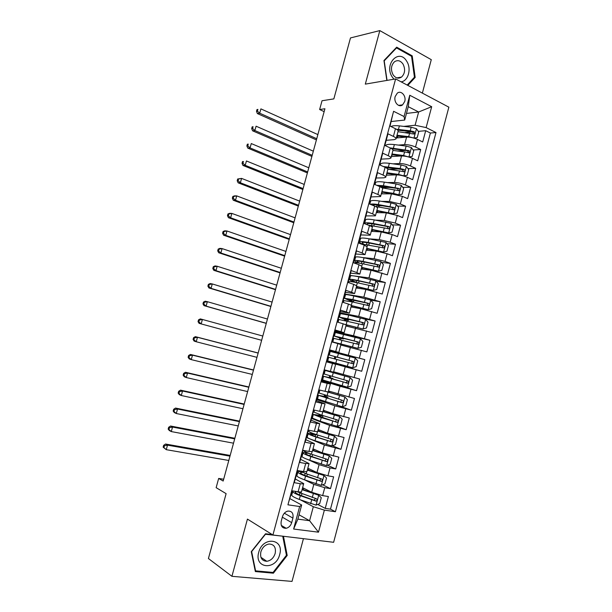 <?xml version="1.0" encoding="UTF-8"?>
<svg xmlns="http://www.w3.org/2000/svg" width="612" height="612" viewBox="0 0 612 612"><rect width="100%" height="100%" fill="white"/><g stroke="black" fill="none" stroke-linecap="round" stroke-linejoin="round"><path stroke-width="0.92" d="M395.176 96.543C393.462 102.089 398.84 108.049 402.604 104.851L404.739 101.462C406.46 95.931 401.059 89.91 397.257 93.2L395.176 96.543M422.357 93.108L431.284 59.67L379.815 30.6L350.485 37.929L333.846 98.892L322.034 100.743L319.632 109.51L324.138 111.644M333.632 542.293L448.864 107.169L395.612 78.925L272.921 535.01L333.632 542.293M272.921 535.01L247.432 519.106L231.925 576.313L292.023 581.4L303.43 538.675M231.925 576.313L208.417 558.527L226.119 493.654L216.143 487.665L218.668 478.439L223.173 481.04L324.926 108.76L319.632 109.51M392.805 114.299L390.035 126.064L395.459 128.711L393.394 136.415C395.36 137.386 396.239 138.213 396.033 138.909L394.143 139.658L386.21 140.309M393.394 136.415L387.954 133.806L384.833 145.427L390.295 147.982L388.222 155.708C390.204 156.649 391.099 157.429 390.9 158.064L389.041 158.715L381.154 159.135M388.222 155.708L382.745 153.191L379.616 164.85L385.109 167.313L383.036 175.063C385.024 175.965 385.935 176.7 385.759 177.273L383.915 177.824L376.082 178.016M383.036 175.063L377.528 172.63L374.391 184.311L379.914 186.691L377.834 194.463C379.838 195.327 380.756 196.016 380.595 196.528L371.002 196.942M377.834 194.463L372.295 192.114L369.151 203.834L374.705 206.122L372.616 213.909C374.636 214.751 375.569 215.386 375.424 215.837L365.907 215.914M372.616 213.909L367.047 211.66L363.895 223.411L369.48 225.606L367.384 233.417C369.418 234.212 370.367 234.809 370.237 235.199L360.797 234.939M367.384 233.417L361.784 231.252L358.624 243.033L364.239 245.144L362.143 252.97L365.035 254.607L355.671 254.018M362.143 252.97L356.513 250.897L353.338 262.709L358.992 264.728L356.888 272.577L359.825 274.077L350.538 273.143M356.888 272.577L351.219 270.596L348.037 282.446L353.728 284.366L351.617 292.238L354.6 293.584L345.39 292.314M351.617 292.238L345.918 290.348L342.728 302.229L348.45 304.065L346.331 311.952L349.353 313.153L340.226 311.539M346.331 311.952L340.601 310.154L337.403 322.065L343.156 323.809L341.029 331.719L344.097 332.775L335.047 330.817M341.029 331.719L335.269 330.013L332.056 341.955L337.847 343.6L335.72 351.54L338.834 352.443L329.86 350.14M335.72 351.54L329.922 349.926L326.701 361.899L332.523 363.452L330.388 371.408L333.548 372.165L335.659 364.27L332.523 363.452M330.388 371.408L324.559 369.893L321.331 381.896L327.183 383.357L325.048 391.336L328.254 391.94L330.365 384.038L327.183 383.357M325.048 391.336L319.181 389.905L315.953 401.946L321.836 403.316L319.693 411.31L322.937 411.769L325.056 403.859L321.836 403.316M319.693 411.31L313.788 409.979L310.552 422.051L316.473 423.328L314.323 431.345L317.613 431.651L319.732 423.733M314.323 431.345L308.387 430.114L305.136 442.216L311.087 443.394L308.938 451.434L312.273 451.587L314.392 443.662M308.938 451.434L302.971 450.294L299.712 462.427L305.694 463.513L303.537 471.577L306.918 471.577L309.045 463.644M303.537 471.577L297.531 470.529L294.265 482.7L300.285 483.687C302.481 484.031 303.613 484 303.697 483.595L295.267 478.967M302.611 487.657L311.699 492.285L322.646 495.621L328.392 496.523L325.24 508.381L317.704 504.418M304.745 479.9L313.811 484.383L324.758 487.695L330.488 488.636L322.631 484.803M330.488 488.636L333.632 476.817L327.917 475.822L316.978 472.541L307.821 468.218M313.007 448.833L322.241 452.842L338.864 457.156L335.728 468.945L327.519 465.242M318.186 429.502L327.489 433.204L344.074 437.549L340.953 449.307L332.347 445.735M323.358 410.216L332.721 413.613L349.276 417.988L346.163 429.716L337.128 426.281M328.506 390.976L354.47 398.488L351.357 410.185L339.102 405.94M333.647 371.798L359.642 379.035L356.536 390.701L328.047 381.796M329.807 350.332L364.806 359.627L361.707 371.262L333.02 363.253M364.806 359.627L335.996 352.152M340.823 345.023L366.863 351.885L369.954 340.28L342.873 334.114M345.925 325.951L372.004 332.553L375.087 320.979L363.291 318.661M351.02 306.933L360.759 308.7L377.137 313.267L380.205 301.724L370.811 300.171M356.1 287.969L365.899 289.43L382.248 294.035L385.315 282.522L376.242 281.306M361.172 269.05L371.04 270.213L387.35 274.857L390.41 263.374L381.628 262.449M366.228 250.178L376.158 251.05L387.09 253.712L392.445 255.724L395.49 244.272L386.968 243.63M371.27 231.351L381.268 231.933L392.193 234.549L397.517 236.645L400.554 225.216L392.269 224.833M376.296 212.578L386.356 212.869L397.287 215.432L402.581 217.612L405.611 206.213L397.54 206.068M382.485 205.793L378.729 205.724M381.314 193.851L391.443 193.851L402.367 196.36L407.63 198.625L410.652 187.264L402.772 187.341M390.831 187.456L383.762 187.517M386.317 175.177L396.507 174.887C399.965 174.956 403.606 175.774 407.431 177.342L412.664 179.691L415.678 168.354L407.974 168.644M398.557 168.989L389.064 169.34M391.305 156.542L401.564 155.968C405.037 155.961 408.678 156.756 412.488 158.37L417.69 160.811L420.696 149.504L413.146 149.986M405.802 150.453L397.402 150.988M335.659 364.27L326.739 361.761M330.373 384.022L321.53 381.169M325.064 403.828L316.305 400.623M316.473 423.328L319.747 423.695L311.064 420.13M311.087 443.394L314.407 443.608L305.816 439.691M305.694 463.513L309.06 463.575L300.546 459.306M291.702 522.633L292.911 518.112C293.599 513.292 291.901 510.951 287.824 511.089C285.207 511.808 283.417 513.682 282.446 516.696L281.222 521.248C280.533 525.999 282.186 528.347 286.171 528.294C288.864 527.613 290.715 525.723 291.702 522.633L282.323 517.171M406.46 113.434L418.639 111.988L408.265 106.679L404.685 120.059L404.065 116.54L393.608 111.292L287.931 504.823L299.651 506.522L301.662 505.007L289.973 498.681M404.065 116.54L409.765 95.25L431.682 106.71L426.128 127.594L435.996 132.544L335.422 511.724L324.368 510.117L318.492 532.188L293.622 529.036L299.651 506.522M398.381 145.09L404.593 144.639C408.074 144.585 411.715 145.373 415.51 147.018L420.696 149.504M396.285 137.96L406.605 137.096L404.593 144.639M379.731 164.421L380.465 164.391M392.904 163.832L399.544 163.526C403.01 163.549 406.651 164.36 410.468 165.951L415.678 168.354M374.796 182.804L375.531 182.789M387.32 182.59L394.48 182.468C397.93 182.575 401.571 183.393 405.404 184.946L410.652 187.264M369.847 201.233L370.574 201.241M381.597 201.363L389.408 201.455L400.332 203.98L405.611 206.213M364.89 219.7L365.639 219.731M375.684 220.144L384.321 220.488L395.253 223.074L400.554 225.216M359.917 238.221L360.789 238.282M369.495 238.894L379.226 239.575L390.15 242.207L395.49 244.272M354.929 256.788L356.176 256.918M362.801 257.575L374.108 258.708L385.04 261.393L390.41 263.374M349.926 275.408L368.982 277.894L385.315 282.522M344.916 294.066L363.842 297.134L380.205 301.724M339.897 312.778L358.693 316.419L375.087 320.979M334.856 331.528L353.529 335.751L369.954 340.28M326.77 361.638L345.229 366.795L343.148 374.582M321.705 380.519L340.027 386.264L337.946 394.067M316.618 399.452L334.818 405.787L332.721 413.613M311.523 418.424L329.585 425.355L327.489 433.204M306.413 437.45L324.345 444.978L322.241 452.842M301.295 456.529L302.55 457.103M308.295 459.727L319.082 464.653L316.978 472.541M296.154 475.654L296.988 476.059M325.24 508.381L330.48 509.146L430.389 133.034L425.7 130.693L418.294 131.366M406.605 137.096C410.094 137.004 413.735 137.792 417.529 139.452L422.701 141.969L425.7 130.693M361.707 371.262L345.229 366.795M356.536 390.701L340.027 386.264M351.357 410.185L334.818 405.787M346.163 429.716L329.585 425.355M340.953 449.307L324.345 444.978M335.728 468.945L330.029 467.912L319.082 464.653M288.428 502.972L292.085 490.824L298.12 491.773C300.316 492.102 301.456 492.048 301.548 491.62L303.674 483.671M404.685 120.059L391.252 121.52M301.662 505.007L297.883 519.129L309.588 520.713L313.321 506.713L324.368 510.117M299.038 514.799L309.588 520.713L318.492 532.188M291.006 494.825L291.702 495.192M300.614 499.943L313.321 506.713M379.815 30.6L365.31 84.127L395.612 78.925M223.671 479.227L218.668 478.439M403.775 126.386L415.104 125.253L418.639 111.988L431.682 106.71M330.48 509.146L335.422 511.724M291.863 494.419L291.144 494.305M412.297 131.901L405.213 132.544M296.988 475.325L296.277 475.21M302.099 456.284L301.395 456.154M307.209 437.297L306.497 437.152M312.724 418.447L311.584 418.203M319.097 415.196L319.303 414.423M319.793 400.026L316.664 399.292M324.146 396.354L324.49 395.061M328.063 381.735L321.728 380.435M329.187 377.558L329.669 375.753M335.812 352.841L336.011 352.084L329.799 350.362M333.234 362.457L333.012 363.291L326.777 361.623M334.213 358.8L334.818 356.559L336.172 356.941L329.287 355.021L337.419 357.194L338.398 353.529L330.25 351.426M340.961 333.639L334.833 331.627M339.362 339.591L339.828 337.862M338.834 352.435L340.938 344.571L337.847 343.6M342.429 313.742L339.851 312.939M344.502 320.42L344.824 319.219M344.105 332.752L346.201 324.918L343.156 323.809M345.849 294.624L344.854 294.303M349.628 301.303L349.812 300.614M349.36 313.122L351.456 305.319L348.45 304.065M356.452 286.676L373.259 290.409L376.747 289.499L378.277 283.746L375.822 280.793L358.938 276.861C353.858 275.798 351.051 275.492 350.523 275.928L349.85 275.706M354.608 293.546L356.689 285.773L353.728 284.366M355.495 257.4L354.83 257.162M359.841 274.015L361.914 266.281L358.992 264.728M360.46 238.917L359.795 238.665M365.058 254.538L367.123 246.843L364.239 245.144M365.41 220.473L364.752 220.213M370.26 235.115L372.318 227.45C372.448 227.037 371.507 226.425 369.48 225.606M370.352 202.075L369.694 201.807M375.447 215.745L377.497 208.111C377.65 207.636 376.717 206.971 374.705 206.122M375.278 183.722L374.62 183.439M380.626 196.421L382.661 188.817C382.829 188.289 381.911 187.578 379.914 186.691M385.79 177.151L387.817 169.585C388 168.989 387.098 168.231 385.109 167.313M408.594 156.978L403.637 155.509L404.593 151.921L392.95 150.414C393.156 149.741 392.269 148.938 390.295 147.982M430.389 133.034L435.996 132.544M426.128 127.594L415.104 125.253M396.071 138.763L398.083 131.259C398.297 130.547 397.425 129.69 395.459 128.711M297.883 519.129L293.622 529.036M409.765 95.25L408.265 106.679M272.218 534.582L265.531 533.771L251.272 551.68L255.342 571.562L273.403 573.192L287.204 555.459L283.471 536.28M407.806 85.389L415.173 77.426L412.205 55.853L396.683 47.178L383.953 60.534L386.838 80.432M286.385 554.931L287.204 555.459M272.21 572.358L273.403 573.192M411.134 56.067L412.205 55.853M414.079 77.609L415.173 77.426M293.01 490.969L291.687 495.062C291.832 496.103 294.372 497.571 299.306 499.453L316.006 505.114L319.701 503.607L321.277 497.686L318.645 495.215L302.068 489.684M318.645 495.215L302.183 489.24M301.188 495.552L302.121 493.8M303.085 489.585L303.628 488.169M292.674 491.39C292.819 492.408 295.367 493.853 300.308 495.72L316.022 501.113C317.353 500.356 317.452 499.553 316.312 498.719L296.506 491.52M315.532 498.535L314.033 500.241L301.509 495.666C297.401 494.113 295.282 492.912 295.16 492.063L296.445 491.505M229.982 456.147L167.512 445.146L166.25 449.675L163.136 447.15L163.917 447.602L164.414 445.796L163.633 445.345L163.136 447.15M228.796 460.469L166.25 449.675L163.917 447.602M164.414 445.796L167.512 445.146L165.546 444.029L230.173 455.443M165.546 444.029L163.633 445.345M258.715 552.345C253.881 568.716 275.966 570.682 279.676 554.548C284.572 538.568 262.732 535.921 258.715 552.345M260.857 551.894C259.901 557.815 261.882 560.952 266.809 561.296C270.864 560.63 273.656 557.999 275.186 553.401C276.15 547.396 274.1 544.267 269.035 544.022C265.088 544.764 262.364 547.388 260.857 551.894M282.759 536.341L286.447 555.26L273.074 572.442L255.587 570.858L251.639 551.603L265.447 534.261L282.469 536.158M255.135 570.537L255.587 570.858M401.112 81.84C408.227 81.098 411.647 68.773 406.804 61.391C399.192 47.828 383.617 64.161 392.193 76.959L393.967 79.208M393.057 74.748C395.589 78.244 398.42 79.017 401.541 77.066C405.014 73.578 405.511 69.263 403.048 64.107C400.493 60.527 397.624 59.762 394.434 61.797C391.022 65.346 390.563 69.661 393.057 74.748M395.834 48.073L396.53 47.92L411.57 56.312L414.446 77.211L407.187 85.06M387.044 80.394L384.214 60.856L396.53 47.92M300.951 471.63C298.939 471.454 297.906 471.607 297.86 472.089L296.874 475.753C297.05 476.656 299.612 478.018 304.562 479.831L321.277 485.339L324.949 483.885L326.525 477.98L323.909 475.47L307.316 470.085M323.909 475.47L307.415 469.71M297.86 472.089C298.036 472.969 300.607 474.308 305.564 476.113L321.338 481.33C322.631 480.558 322.708 479.762 321.583 478.944L306.191 473.757L299.597 470.888M320.757 478.745L319.755 480.565L319.296 480.512L306.75 476.105C302.626 474.614 300.492 473.497 300.339 472.762L302.542 472.349M234.702 438.865L172.53 427.061L171.276 431.575L169.302 430.519L168.155 429.089L168.943 429.509L169.447 427.704L168.66 427.283L168.155 429.089M233.524 443.187L171.276 431.575L168.943 429.509M169.447 427.704L172.53 427.061L170.549 426.029L234.863 438.269M170.549 426.029L168.66 427.283M307.584 452.796C304.615 452.329 303.093 452.337 303.024 452.834L302.045 456.483C302.259 457.263 304.845 458.518 309.81 460.262L326.54 465.61L330.197 464.217L331.765 458.327L329.164 455.772L312.556 450.539M329.164 455.772L312.633 450.233M303.024 452.834C303.246 453.584 305.832 454.823 310.804 456.552L326.647 461.601C327.887 460.813 327.955 460.025 326.846 459.222L311.432 454.203C306.459 452.49 303.866 451.258 303.644 450.524L303.644 450.524M325.951 459L325.056 460.89L324.551 460.844L311.975 456.598C307.844 455.16 305.686 454.135 305.503 453.507C305.564 453.087 306.872 453.087 309.412 453.492M239.414 421.63L177.541 409.015L176.287 413.521L174.298 412.549L173.165 411.073L173.961 411.455L174.458 409.658L173.663 409.267L173.165 411.073M238.236 425.937L176.287 413.521L173.961 411.455M174.458 409.658L177.541 409.015L175.545 408.066L239.544 421.14M175.545 408.066L173.663 409.267M315.348 434.268L314.063 434.099C310.238 433.334 308.28 433.174 308.18 433.625L307.201 437.274C307.446 437.917 310.062 439.072 315.035 440.739L331.788 445.941L335.422 444.603L336.983 438.728L334.404 436.119L317.773 431.039M334.404 436.119L317.842 430.802M317.521 434.979L315.524 434.688L315.065 436.417M308.18 433.625C308.433 434.245 311.049 435.384 316.029 437.037L331.933 441.918C333.135 441.13 333.188 440.342 332.094 439.554L316.656 434.704C311.676 433.059 309.06 431.934 308.8 431.322L308.823 431.238M331.13 439.309L330.335 441.267L329.784 441.221L317.184 437.136C313.046 435.767 310.873 434.818 310.659 434.298L315.524 434.688M244.112 404.433L182.537 391.022L181.29 395.513L179.278 394.625L178.161 393.095L178.964 393.447L179.461 391.649L178.658 391.298L178.161 393.095M242.941 408.732L181.29 395.513L178.964 393.447M179.461 391.649L182.537 391.022L180.525 390.15L244.219 404.042M180.525 390.15L178.658 391.298M319.77 415.334L313.329 414.469L312.35 418.111L320.252 421.27L337.021 426.319L340.632 425.034L342.192 419.174L339.629 416.527L322.983 411.601M339.629 416.527L323.029 411.425M319.847 415.058L319.196 414.814M320.397 414.783L322.945 416.053L320.596 415.747L320.252 417.04M313.329 414.469L321.239 417.583L337.204 422.288C338.367 421.492 338.413 420.704 337.327 419.931L321.866 415.25L313.964 412.113M336.271 419.664L335.606 421.691L335.009 421.653L315.8 415.143L320.596 415.747M248.801 387.274L187.524 373.068L186.278 377.55L184.25 376.74L183.149 375.164L183.96 375.485L184.457 373.687L183.646 373.374L183.149 375.164M247.63 391.565L186.278 377.55L183.96 375.485M184.457 373.687L187.524 373.068L185.49 372.272L248.877 386.991M185.49 372.272L183.646 373.374M324.819 396.507L318.454 395.367L317.483 398.993L342.238 406.751L345.834 405.519L347.394 399.674L344.839 396.981L326.135 391.588M344.839 396.981L327.527 391.887M328.422 391.29L329.531 391.45L328.491 391.037M324.865 396.324L324.215 396.102M325.293 395.314L325.5 396.27L327.971 397.264L325.661 396.859L325.431 397.716M318.454 395.367L342.46 402.711C343.584 401.908 343.615 401.128 342.552 400.37L319.082 393.034M341.374 400.057L340.853 402.168L340.218 402.138L320.925 396.041L325.661 396.859M253.483 370.161L192.497 355.159L191.258 359.627L189.207 358.9L188.121 357.27L188.94 357.561L189.437 355.771L188.611 355.488L188.121 357.27M252.312 374.437L191.258 359.627L188.94 357.561M189.437 355.771L192.497 355.159L190.439 354.447L253.529 369.977M190.439 354.447L188.611 355.488M329.853 377.726L323.572 376.311L322.601 379.93L347.44 387.235L351.02 386.057L352.573 380.228L350.041 377.489L325.156 370.413L330.771 371.652M350.041 377.489L327.619 371.079L334.542 372.731L330.786 371.591M329.876 377.635L332.989 378.53L330.709 378.017L330.595 378.445M330.327 376.472L330.694 377.788M323.572 376.311L347.7 383.188C348.786 382.378 348.809 381.597 347.754 380.855L324.192 374.008M346.415 380.496C347.241 381.353 347.134 382.087 346.086 382.691L332.737 379.065L326.035 376.977L330.709 378.017M258.149 353.078L197.462 337.288L196.222 341.748L194.149 341.098L193.078 339.43L193.905 339.683L194.402 337.901L193.576 337.648L193.078 339.43M256.986 357.347L196.222 341.748L193.905 339.683M194.402 337.901L197.462 337.288L195.389 336.654L258.172 353.002M195.389 336.654L193.576 337.648M336.363 356.918L338.597 357.599L336.271 356.98L335.3 357.913L335.606 359.183M335.82 363.168L336.799 359.504L328.675 357.301L327.703 360.912L352.634 367.766L356.192 366.642L357.745 360.828L355.22 358.051L338.398 353.529M336.348 356.972L351.212 360.927C352.42 361.661 352.451 362.442 351.303 363.268L352.925 363.712C353.981 362.893 353.988 362.12 352.948 361.386L337.419 357.194M336.799 359.504L352.925 363.712M262.808 336.042L202.411 319.464L201.172 323.916L199.084 323.343L198.028 321.629L198.862 321.851L199.359 320.068L198.525 319.847L198.028 321.629M261.645 340.295L201.172 323.916L198.862 321.851M198.525 319.847L200.315 318.913L202.411 319.464L199.359 320.068M341.504 337.748L341.374 338.229L343.584 338.956L341.236 338.451L340.203 339.798M339.912 343.684L357.806 348.35L361.348 347.279L362.893 341.481L360.392 338.666L335.33 332.507M357.806 348.35L332.798 341.94L339.14 343.975M339.813 344.036L342.039 344.732L340.456 344.38M341.236 338.451L334.374 336.072L342.575 337.939L343.554 334.29M332.798 341.94L333.762 338.344L358.142 344.288C359.152 343.47 359.152 342.697 358.127 341.978L342.575 337.939M341.374 338.229L336.837 336.738L356.383 341.565C357.569 342.284 357.615 343.064 356.513 343.898L358.142 344.288M267.452 319.043L207.353 301.685L206.114 306.122L204.01 305.633L266.266 323.381M266.289 323.289L206.114 306.122L203.804 304.057L204.301 302.282L203.459 302.091L202.962 303.866L203.804 304.057M203.459 302.091L205.234 301.211L207.353 301.685L204.301 302.282M202.962 303.866L204.01 305.633M346.622 318.63L346.384 319.541L348.565 320.367L346.185 319.977L345.329 320.612M346.063 324.796L362.97 328.988L366.496 327.971L368.034 322.187L365.548 319.326L348.695 315.096L340.402 313.627M362.97 328.988L345.176 324.452M345.994 325.699L346.606 326.097M344.755 319.487L339.453 317.161L347.723 318.737L348.695 315.096M338.834 319.479L363.337 324.911C364.316 324.092 364.301 323.327 363.291 322.616L347.723 318.737M346.384 319.541L341.909 317.835L361.531 322.256C362.709 322.96 362.763 323.733 361.7 324.574L363.337 324.911M272.088 302.083L212.28 283.945L211.048 288.374L208.914 287.961L270.879 306.513M270.932 306.314L211.048 288.374L208.738 286.309L209.235 284.542L208.378 284.381L207.889 286.148L208.738 286.309M208.378 284.381L210.145 283.547L212.28 283.945L209.235 284.542M207.889 286.148L208.914 287.961M351.732 299.566L351.38 300.89L353.529 301.823L350.86 301.571M351.342 305.732L368.126 309.672L371.629 308.708L373.167 302.94L370.696 300.033L353.82 295.956C348.756 294.823 345.971 294.418 345.474 294.732L345.451 294.808M368.126 309.672L351.395 305.549M349.704 301.005L351.112 301.173L344.51 298.312L352.849 299.589L353.82 295.956M343.89 300.637L352.237 301.884L368.516 305.587C369.464 304.768 369.441 304.003 368.439 303.3L352.849 299.589M351.38 300.89L346.966 298.977L366.672 303.001C367.835 303.69 367.896 304.455 366.871 305.304L368.516 305.587M276.716 285.161L217.191 266.251L215.967 270.672L213.817 270.336L275.477 289.683M275.561 289.384L215.967 270.672L213.657 268.607L214.154 266.84L213.29 266.71L212.8 268.477L213.657 268.607M213.29 266.71L215.042 265.929L217.191 266.251L214.154 266.84M212.8 268.477L213.817 270.336M348.932 281.841L348.955 281.757C349.483 281.352 352.275 281.696 357.354 282.775L373.68 286.317C374.598 285.49 374.567 284.733 373.58 284.045L357.966 280.487C352.887 279.409 350.087 279.08 349.567 279.5L350.492 276.027M373.259 290.409L356.513 286.431M355.771 282.438L354.822 282.071C351.166 280.801 349.414 279.944 349.567 279.5M356.827 280.541L356.36 282.293L357.928 282.897M356.36 282.293C353.338 281.245 351.892 280.533 352.015 280.166C352.451 279.822 354.784 280.089 359.007 280.985L371.798 283.792L372.685 285.322M281.329 268.278L222.095 248.594L220.871 253.008L218.698 252.748L280.067 272.891M280.174 272.493L220.871 253.008L218.568 250.943L219.058 249.176L218.193 249.076L217.704 250.843L218.568 250.943M218.193 249.076L219.922 248.357L222.095 248.594L219.058 249.176M217.704 250.843L218.698 252.748M361.539 267.673L378.384 271.192L381.85 270.343L383.38 264.598L380.939 261.607L364.041 257.82C358.946 256.826 356.123 256.612 355.557 257.178L355.526 257.3M378.384 271.192L361.623 267.36M354.019 262.953C354.677 262.472 357.485 262.724 362.457 263.718L378.828 267.092C379.723 266.274 379.677 265.516 378.706 264.828L363.069 261.431C357.982 260.429 355.159 260.199 354.6 260.743C354.417 261.186 355.618 261.928 358.204 262.969M360.063 263.259C357.898 262.387 356.895 261.775 357.048 261.401C357.515 260.949 359.864 261.148 364.094 261.982L376.916 264.636L377.811 266.098M285.934 251.433L226.983 230.984L225.767 235.383L223.579 235.199L284.649 256.137M284.779 255.64L225.767 235.383L223.464 233.317L223.954 231.558L223.082 231.497L222.592 233.248L223.464 233.317M223.082 231.497L224.795 230.823L226.983 230.984L223.954 231.558M222.592 233.248L223.579 235.199M366.619 248.717L383.495 252.037L386.945 251.226L388.467 245.504L386.042 242.467L369.128 238.825C364.025 237.9 361.172 237.785 360.575 238.473L360.537 238.619M383.495 252.037L366.718 248.342M360.835 243.867L383.961 247.921C384.826 247.103 384.78 246.353 383.816 245.672L368.164 242.428C363.061 241.495 360.216 241.358 359.627 242.023C359.435 242.444 360.193 243.071 361.899 243.905M363.597 244.066L362.067 242.689C362.564 242.138 364.928 242.245 369.174 243.025L382.01 245.527L382.921 246.934M290.524 234.625L231.864 213.412L230.648 217.803L228.437 217.696L289.216 239.414M289.377 238.825L230.648 217.803L228.352 215.738L228.842 213.986L227.955 213.948L227.473 215.699L228.352 215.738M227.955 213.948L229.653 213.328L231.864 213.412L228.842 213.986M227.473 215.699L228.437 217.696M371.683 229.806L388.589 232.92L392.024 232.17L393.547 226.455L391.137 223.38L374.2 219.884C369.09 219.027 366.213 219.004 365.586 219.823L365.54 219.983M373.741 224.038L374.207 224.627L373.848 225.966M388.589 232.92L371.798 229.37M372.387 231.42L372.501 229.944M368.302 225.14L389.079 228.796C389.921 227.978 389.867 227.236 388.918 226.555L373.236 223.479C368.126 222.607 365.257 222.569 364.637 223.365L364.622 223.694M367.468 224.818L367.078 224.023C367.598 223.365 369.985 223.395 374.23 224.122L387.098 226.471L388.016 227.817M295.106 217.857L236.729 195.886L235.513 200.269L233.294 200.239L293.775 222.737M293.967 222.049L235.513 200.269L233.226 198.204L233.715 196.452L232.82 196.452L232.338 198.196L233.226 198.204M232.82 196.452L234.503 195.878L236.729 195.886L233.715 196.452M232.338 198.196L233.294 200.239M392.2 213.81L397.089 213.16L398.603 207.46L396.209 204.347L390.984 202.893L379.264 200.981C374.139 200.201 371.247 200.277 370.581 201.21L370.535 201.394M377.382 204.989L379.103 206.32L378.912 207.04M391.757 213.703L376.732 210.949M393.677 213.856L376.87 210.452M377.42 212.609L377.589 211.989L376.694 211.094M375.623 206.527L394.189 209.725C395 208.906 394.939 208.164 393.998 207.499L378.308 204.569C374.315 203.934 371.629 203.842 370.252 204.293M372.325 205.15C373.305 204.645 375.623 204.683 379.287 205.265L392.177 207.46L393.095 208.761M299.681 201.126L241.587 178.406L240.378 182.774L238.129 182.82L298.319 206.099M298.541 205.303L240.378 182.774L238.091 180.708L238.573 178.964L237.678 178.987L237.196 180.731L238.091 180.708M237.678 178.987L241.587 178.406L238.573 178.964M237.196 180.731L238.129 182.82M397.785 194.838L402.145 194.195L403.652 188.511L401.273 185.352L396.056 183.906L384.313 182.139C379.18 181.42 376.258 181.588 375.569 182.651L375.508 182.85M381.138 186.102L383.969 188.159M395.39 194.302L381.773 192.137M398.749 194.845L393.516 193.392L381.926 191.579M382.446 193.851L381.613 192.749M382.095 187.876L399.276 190.707C400.064 189.888 399.996 189.146 399.07 188.488L383.357 185.711L376.724 185.321M378.637 186.147L396.033 188.251L397.234 188.504L398.16 189.751M304.24 184.434L246.429 160.964L245.221 165.316L242.964 165.439L302.863 189.498M303.101 188.603L245.221 165.316L242.941 163.259L243.423 161.514L242.52 161.568L242.038 163.312L242.941 163.259M242.52 161.568L243.423 161.514M242.038 163.312L242.964 165.439M403.232 175.896L407.179 175.277L408.694 169.616L406.33 166.41L401.112 164.965L389.347 163.335C384.198 162.693 381.261 162.953 380.534 164.131L380.473 164.36M386.149 167.826L388.674 169.287M403.805 175.881L398.58 174.428L386.968 172.752M397.425 174.894L386.799 173.372M387.763 173.502L386.707 173.732M387.32 175.147L386.516 174.443M387.786 169.164L404.356 171.735C405.121 170.916 405.045 170.182 404.127 169.524L400.149 168.56L383.38 166.54M385.262 167.382L401.082 169.348L402.283 169.593L403.201 170.794M308.792 167.787L251.264 143.56L250.056 147.905L247.776 148.104L307.385 172.928M307.66 171.941L250.056 147.905L247.776 145.847L248.258 144.103L247.347 144.195L246.865 145.931L247.776 145.847M247.347 144.195L248.258 144.103M246.865 145.931L247.776 148.104M408.847 156.963L412.205 156.412L413.712 150.766L411.363 147.523L406.154 146.069L394.373 144.585C389.217 144.004 386.256 144.363 385.491 145.664L385.491 145.664M403.637 155.509L391.994 153.972M401.747 155.961L391.81 154.66M392.789 154.775L391.558 155.624M391.841 156.511L391.405 156.19M404.593 151.921L409.413 152.809L409.176 150.613L390.028 147.867M391.703 148.747L406.116 150.491L407.317 150.728L408.235 151.883M313.336 151.172L256.084 126.202L254.883 130.532L252.588 130.807L311.906 156.404M312.204 155.318L254.883 130.532L252.603 128.474L253.085 126.738L252.167 126.86L251.685 128.589L252.603 128.474M252.167 126.86L253.085 126.738M251.685 128.589L252.588 130.807M397.012 135.244L408.678 136.644L413.873 138.09L417.223 137.601L418.723 131.963L416.389 128.681L411.188 127.227L399.384 125.888C395.26 125.452 392.483 125.674 391.045 126.562M406.337 137.119L396.813 135.994M397.165 136.025L397.67 136.996L396.392 137.562M397.968 131.695L413.605 134.005L414.462 133.936L414.209 131.748L410.231 130.8L396.484 129.262M397.67 130.165L411.134 131.687L412.335 131.917L413.253 133.026M317.865 134.594L260.896 108.882L259.695 113.205L257.377 113.557L316.412 139.911M316.733 138.733L259.695 113.205L257.423 111.147L257.904 109.418L256.979 109.563L256.497 111.292L257.423 111.147M256.979 109.563L257.904 109.418M256.497 111.292L257.377 113.557M401.564 155.968L399.544 163.526M396.507 174.887L394.48 182.468M391.443 193.851L389.408 201.455M386.356 212.869L384.321 220.488M381.268 231.933L379.226 239.575M376.158 251.05L374.108 258.708M371.04 270.213L368.982 277.894M365.899 289.43L363.842 297.134M360.759 308.7L358.693 316.419M355.595 328.017L353.529 335.751M350.416 347.379L348.343 355.144M313.811 484.383L311.699 492.285M324.758 487.695L322.646 495.621M417.529 139.452L415.51 147.018M412.488 158.37L410.468 165.951M407.431 177.342L405.404 184.946M402.367 196.36L400.332 203.98M397.287 215.432L395.253 223.074M392.193 234.549L390.15 242.207M387.09 253.712L385.04 261.393M381.965 272.937L379.914 280.633M376.831 292.199L374.781 299.926M371.691 311.523L369.625 319.265M366.527 330.893L364.461 338.65M361.355 350.309L359.282 358.097M356.169 369.786L354.088 377.589M350.967 389.308L348.886 397.127M345.749 408.877L343.661 416.726M340.524 428.507L338.428 436.371M335.284 448.183L333.18 456.07M330.029 467.912L327.917 475.822M300.285 483.687L298.12 491.773M284.343 513.208L292.911 518.112M316.098 505.076L318.707 495.276M299.903 492.981L299.406 494.84M300.936 493.364L301.341 491.857M299.306 499.453L300.308 495.72M312.296 497.548L313.298 493.785M310.651 503.684L311.661 499.92M314.033 500.241L315.677 501.098M321.369 485.301L323.978 475.532M305.159 473.39L304.638 475.317M306.191 473.757L306.727 471.768M304.562 479.831L305.564 476.113M317.567 477.788L318.569 474.032M315.937 483.908L316.94 480.152M319.296 480.512L320.956 481.315M326.632 465.579L329.233 455.833M310.391 453.844L309.856 455.841M311.432 454.203L312.089 451.74M309.81 460.262L310.804 456.552M322.838 458.074L323.832 454.334M321.201 464.179L322.203 460.438M324.551 460.844L326.219 461.586M331.88 445.903L334.466 436.188M316.656 434.704L317.444 431.766M315.035 440.739L316.029 437.037M328.086 438.414L329.08 434.688M326.456 444.503L327.458 440.77M329.784 441.221L331.467 441.91M337.105 426.289L339.691 416.596M321.866 415.25L322.776 411.838M320.252 421.27L321.239 417.583M333.318 418.815L334.313 415.089M331.696 424.881L332.691 421.163M335.009 421.653L336.699 422.288M319.212 414.752L320.703 415.081M342.33 406.72L344.908 397.05M327.06 395.842L328.047 392.162M325.454 401.854L326.441 398.167M338.543 399.261L339.53 395.551M336.921 405.312L337.916 401.602M340.218 402.138L341.924 402.711M324.222 396.056L325.706 396.415M347.532 387.205L350.102 377.558M332.247 376.495L333.234 372.823M330.641 382.485L331.627 378.813M343.753 379.754L344.74 376.059M342.139 385.797L343.125 382.095M345.413 382.668L347.126 383.188M334.81 356.582L336.271 356.98M352.719 367.736L355.289 358.119M348.947 360.3L349.934 356.612M347.333 366.328L348.32 362.633M351.212 360.927L352.948 361.386M357.898 348.327L360.453 338.734M340.976 343.906L341.955 340.249M354.126 340.899L355.105 337.22M352.52 346.912L353.507 343.225M356.383 341.565L358.127 341.978M344.74 319.533L346.185 319.977M363.061 328.958L365.616 319.395M346.124 324.689L347.103 321.04M359.29 321.552L360.277 317.88M357.691 327.542L358.67 323.87M361.531 322.256L363.291 322.616M349.689 301.073L351.127 301.54M368.21 309.649L370.757 300.11M351.357 305.174L352.237 301.884M364.446 302.252L365.425 298.595M362.847 308.234L363.826 304.569M366.672 303.001L368.439 303.3M373.351 290.386L375.883 280.87M357.966 280.487L358.938 276.861M356.597 285.59L357.354 282.775M369.587 283.004L370.566 279.355M367.996 288.963L368.975 285.314M371.798 283.792L373.58 284.045M378.468 271.177L381.001 261.684M361.914 261.576L361.394 263.504M363.069 261.431L364.041 257.82M361.83 266.059L362.457 263.718M374.712 263.803L375.684 260.161M373.129 269.754L374.1 266.105M376.916 264.636L378.706 264.828M383.579 252.014L386.103 242.543M366.986 242.65L366.489 244.509M368.164 242.428L369.128 238.825M367.055 246.575L367.552 244.708M379.83 244.655L380.802 241.021M378.247 250.591L379.218 246.95M382.01 245.527L383.816 245.672M388.681 232.904L391.198 223.457M372.042 223.778L371.56 225.568M373.236 223.479L374.2 219.884M372.257 227.144L372.632 225.752M384.933 225.56L385.897 221.934M383.349 231.474L384.321 227.848M387.098 226.471L388.918 226.555M393.761 213.84L396.27 204.423M377.084 204.951L376.625 206.665M378.308 204.569L379.264 200.981M377.451 207.766L377.696 206.841M390.02 206.512L390.984 202.893M388.444 212.41L389.408 208.791M392.177 207.46L393.998 207.499M398.833 194.823L401.334 185.436M382.026 186.515L381.727 187.624M383.357 185.711L384.313 182.139M382.622 188.435L382.752 187.976M395.092 187.509L396.056 183.906M393.516 193.392L394.48 189.789M397.234 188.504L399.07 188.488M403.889 175.866L406.383 166.495M388.39 166.908L389.347 163.335M400.149 168.56L401.112 164.965M398.58 174.428L399.544 170.832M402.283 169.593L404.127 169.524M408.931 156.947L411.425 147.607M393.417 148.15L394.373 144.585M405.198 149.657L406.154 146.069M407.317 150.728L409.176 150.613M413.964 138.083L416.451 128.765M398.435 129.438L399.384 125.888M410.231 130.8L411.188 127.227M408.678 136.644L409.627 133.064M412.335 131.917L414.209 131.748M398.596 105.379L402.604 104.851M392.958 150.391L390.938 157.934M281.298 525.387L286.171 528.294M314.446 500.295L316.022 501.113M260.919 557.295L266.809 561.296M396.798 77.885L401.541 77.066M308.471 470.093L308.838 468.7M306.849 476.144L307.377 474.178M319.755 480.565L321.338 481.33M313.688 450.593L314.04 449.284M312.074 456.628L312.617 454.609M325.056 460.89L326.647 461.601M318.898 431.146L319.227 429.915M317.284 437.167L317.842 435.086M309.091 430.259L308.8 431.322M330.335 441.267L331.933 441.918M324.092 411.754L324.406 410.591M322.486 417.759L322.937 416.076M314.492 410.139L313.941 412.174M335.606 421.691L337.204 422.295M319.235 414.668L320.512 414.951M329.271 392.407L329.524 391.466M327.665 398.397L327.971 397.28M319.877 390.081L319.074 393.08M340.853 402.168L342.46 402.711M324.245 395.972L325.5 396.27M334.443 373.113L334.542 372.731M332.836 379.088L332.989 378.537M325.156 370.413L324.184 374.024M346.086 382.691L347.7 383.188M329.248 377.329L330.48 377.642M330.258 351.418L329.287 355.021M334.236 358.724L335.445 359.053M343.592 338.949L343.76 338.321M342.039 344.724L342.162 344.265M335.338 332.477L334.374 336.072M348.572 320.351L348.886 319.166M347.027 326.112L347.302 325.102M340.417 313.581L339.453 317.161M338.841 319.433L338.084 322.272M353.537 301.8L354.004 300.064M352.107 307.132L352.42 305.977M345.474 294.732L344.51 298.312M343.906 300.568L343.401 302.443M358.563 283.042L359.106 281.007M357.201 288.13L357.523 286.913M348.955 281.757L348.71 282.668M372.042 286.079L373.68 286.317M363.673 263.963L364.194 262.005M362.273 269.181L362.618 267.888M355.557 257.178L354.6 260.743M377.436 266.939L378.828 267.092M368.768 244.938L369.273 243.048M367.338 250.277L367.697 248.916M360.575 238.473L359.627 242.023M382.722 247.822L383.961 247.921M365.586 219.823L364.637 223.365M387.954 228.743L389.079 228.796M370.581 201.21L369.809 204.11M393.141 209.702L394.189 209.725M375.569 182.651L375.041 184.595M398.297 190.707L399.276 190.707M380.534 164.131L380.266 165.141M403.423 171.765L404.356 171.735M408.533 152.862L409.413 152.809M397.701 136.897L397.915 136.109M413.613 134.013L414.462 133.936"/></g></svg>
